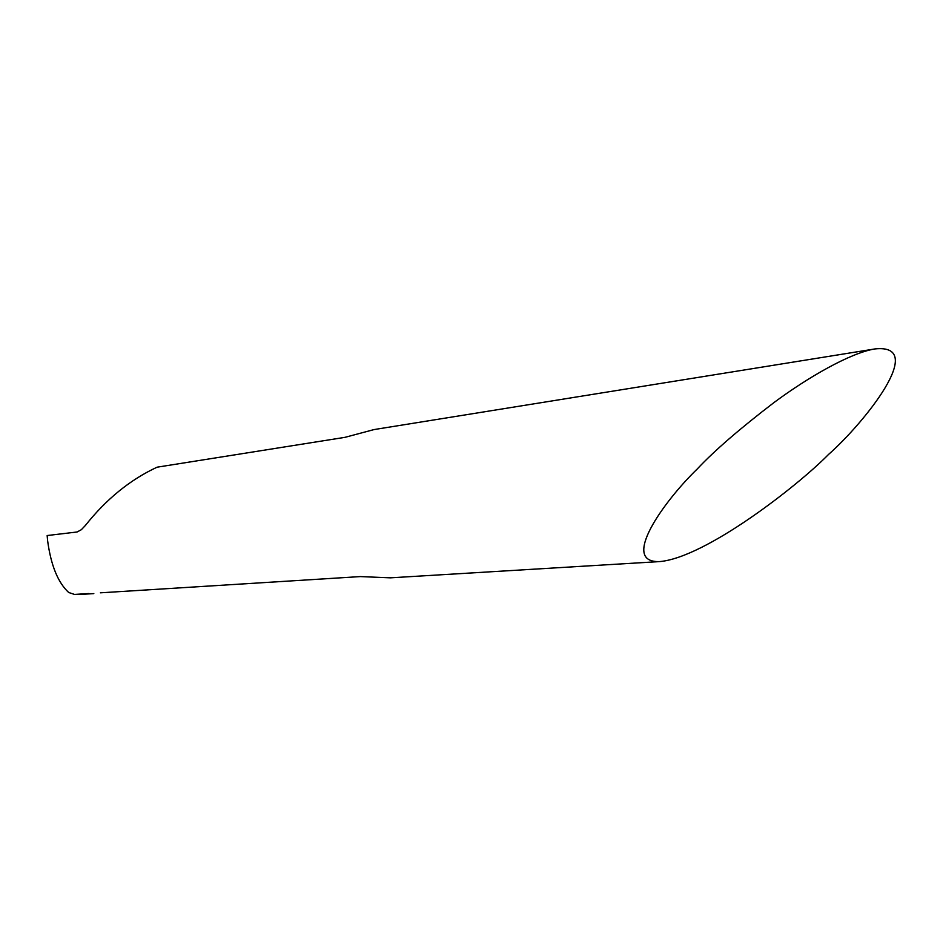 <?xml version="1.0" encoding="UTF-8"?>
<svg xmlns="http://www.w3.org/2000/svg" width="943" height="943" viewBox="0 0 943 943"><rect width="100%" height="100%" fill="white"/><g stroke="black" fill="none" stroke-linecap="round" stroke-linejoin="round"><path stroke-width="1.41" d="M659.876 561.568C619.575 563.254 663.672 501.428 697.313 468.919C714.264 450.813 739.854 428.664 774.097 402.472C808.068 377.271 850.397 352.882 874.88 348.934C928.879 343.193 862.892 424.267 828.555 454.432C797.224 486.388 705.541 557.49 659.876 561.568L390.402 577.835L360.356 576.586L100.382 592.817M89.019 593.524L74.544 594.432L68.698 592.499C57.947 582.574 50.922 565.293 47.61 540.645L47.15 535.541L77.09 531.982L81.322 529.718L85.4 525.44C106.335 499.071 130.24 479.657 157.104 467.186L344.985 437.34L374.041 429.572L874.88 348.945M74.544 594.432L80.485 594.432M93.817 593.607L80.85 594.408"/></g></svg>
